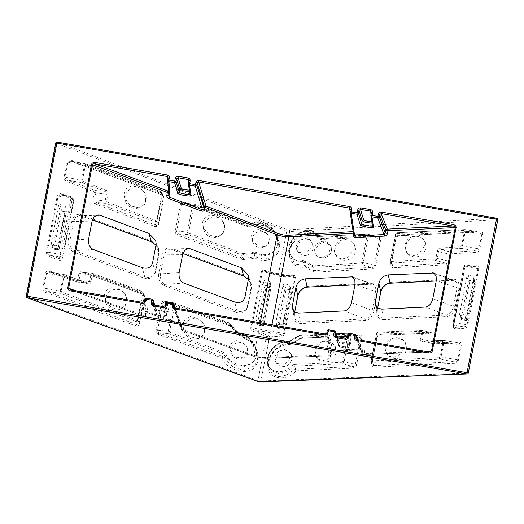 <?xml version="1.0" encoding="UTF-8"?>
<svg xmlns="http://www.w3.org/2000/svg" width="524" height="524" viewBox="0 0 524 524"><rect width="100%" height="100%" fill="white"/><g stroke="black" fill="none" stroke-linecap="round" stroke-linejoin="round"><path stroke-width="0.39" stroke-dasharray="2.62 1.97" d="M322.391 257.834L328.194 254.769L331.142 246.647L325.502 241.675L318.946 243.942L315.107 250.177L315.048 252.954L317.668 257.029L322.391 257.834A8.45 8.24 166.1 0 1 314.728 251.003A8.45 8.24 166.1 0 1 325.502 241.675A8.45 8.24 166.1 0 1 322.391 257.834M302.538 260.474L304.411 260.775A1.271 0.983 121.4 0 0 304.51 262.066L294.553 260.625L288.993 252.751L292.012 239.586L301.221 231.831L310.883 230.671L319.738 236.455A1.271 0.956 87.3 0 0 319.457 236.409L319.457 236.409A1.271 0.956 87.3 0 0 318.592 237.333L316.372 236.226C313.457 227.757 295.241 231.307 291.409 241.099C284.722 249.738 292.844 263.873 302.538 260.474A1.271 0.93 80 0 0 303.376 262.052L304.077 265.183L313.457 270.528L314.361 270.607A1.271 0.956 -93.2 0 1 315.055 272.166L313.562 271.818L304.916 266.762A1.271 0.93 80.1 0 0 304.077 265.183L295.379 264.122L289.739 256.393L289.942 249.568L292.949 242.841L302.243 234.89L311.662 233.514L320.577 239.409L319.738 236.455L367.724 234.182L378.348 236.743L320.577 239.409A1.271 0.956 -92.7 0 0 320.865 239.455L378.236 236.73A1.271 0.956 -92.7 0 1 377.948 236.691C379.121 236.848 379.645 237.536 379.527 238.761L368.359 236.016L363.263 262.465L361.861 264.692L313.66 267.41L304.51 262.066L305.282 265.55A1.271 0.983 121.4 0 1 305.381 266.84M337.96 257.723L342.251 259.026L347.943 257.494L354.755 248.291L354.833 244.793L349.6 238.806L341.314 240.3A10.565 10.303 166.1 0 1 350.039 258.928A10.565 10.303 166.1 0 1 337.96 257.723L334.718 252.679L336.277 245.343L341.314 240.3A10.565 10.303 -13.9 0 0 337.96 257.723M298.182 252.332L306.442 253.256L312.559 245.54L312.618 242.73L307.745 237.785L300.56 239.999A8.45 8.24 166.1 0 1 313.103 245.697A8.45 8.24 166.1 0 1 298.182 252.332L296.532 249.044L300.56 239.999A8.45 8.24 -13.9 0 0 298.182 252.332M248.075 225.11L251.042 224.907C257.828 218.115 277.013 228.15 277.334 238.656C281.362 249.155 266.349 259.288 256.76 252.542L254.513 252.129A1.271 0.832 81.9 0 1 254.101 253.328L263.493 255.791L271.367 253.944L277.17 247.171L277.392 237.038L272.434 228.477L265.249 223.368L257.219 221.678L249.391 224.003L247.485 223.931A1.271 0.793 110.4 0 1 247.682 223.964L247.682 223.964A1.271 0.793 110.4 0 1 248.075 225.11L194.627 205.264A1.271 0.793 110.4 0 0 194.24 204.111L194.24 204.111A1.271 0.793 110.4 0 0 194.044 204.078L183.839 203.037L248.206 226.872L258.011 224.436L266.081 226.388L273.325 231.719L278.427 240.601L278.074 251.193L271.943 257.749L264.109 259.17L254.933 256.826L243.614 258.43L242.435 258.142A1.271 0.793 -69.2 0 0 241.368 259.4L243.202 259.629L255.077 258.129A1.271 0.766 116.6 0 1 256.288 256.904L255.548 253.76A1.271 0.766 116.7 0 0 256.76 252.542M217.748 236.887L209.417 235.217L203.017 227.436L202.585 221.927L204.819 217.571L209.973 215.069L216.288 216.052L221.102 219.464A10.565 10.303 -13.9 0 0 204.052 230.553A10.565 10.303 -13.9 0 0 217.748 236.887L223.696 233.095L224.39 224.77L221.102 219.464A10.565 10.303 166.1 0 1 217.748 236.887M265.039 246.588L257.821 246.057L251.887 239.383L251.54 234.962L253.505 231.3L258.181 229.401L267.41 234.254A8.45 8.24 -13.9 0 0 252.797 242.121A8.45 8.24 -13.9 0 0 265.039 246.588L268.825 243.156L268.989 237.254L267.41 234.254A8.45 8.24 166.1 0 1 265.039 246.588M238.872 333.362L240.968 334.561C251.703 335.367 261.063 354.545 253.799 360.853C249.745 369.734 229.519 365.13 226.08 354.538L223.578 352.305A1.271 0.793 110.4 0 1 222.523 353.562L232.898 364.318L243.876 366.951L253.963 361.639L256.524 355.396L255.882 347.923L249.457 338.17L238.865 332.445L228.621 322.666A1.271 0.793 109.9 0 1 228.824 322.699L228.824 322.699A1.271 0.793 109.9 0 1 229.224 323.852L238.872 333.362A1.271 0.642 -45 0 0 238.937 332.504L238.937 332.504A1.271 0.642 -45 0 0 238.865 332.445L239.75 335.668L250.393 341.419L257.009 351.787L257.533 359.32L254.664 365.713L244.322 370.416L233.449 367.311L223.198 356.739A1.271 0.793 -69.6 0 0 222.143 357.997L222.766 358.554C226.84 370.959 250.538 376.324 255.293 365.909C263.795 358.514 252.85 336.035 240.261 335.059L239.743 334.757A1.271 0.642 -45 0 0 239.678 335.615L239.678 335.615A1.271 0.642 -45 0 0 239.75 335.668L229.44 325.633L228.621 322.666L174.944 303.193L164.733 302.237L229.44 325.633A1.271 0.793 -70.1 0 1 229.243 325.607L165.008 302.302A1.271 0.793 -70.1 0 0 165.204 302.335C163.901 302.073 163.062 302.525 162.695 303.704L173.352 304.647L168.256 331.103L169.082 333.709L222.523 353.562L223.198 356.739L159.296 333.002C158.038 332.478 157.462 331.587 157.573 330.33L162.695 303.704L161.327 303.409L156.198 330.035C155.995 332.052 156.669 333.461 158.241 334.26L222.143 357.997M198.183 338.497L189.852 336.821L183.452 329.039L183.02 323.531L185.254 319.175L190.409 316.673L196.723 317.655L201.537 321.074A10.565 10.303 -13.9 0 0 184.487 332.157A10.565 10.303 -13.9 0 0 198.183 338.497L204.124 334.698L204.825 326.373L201.537 321.074A10.565 10.303 166.1 0 1 198.183 338.497M243.621 357.794L236.409 357.257L230.475 350.589L230.128 346.168L232.093 342.506L236.769 340.607L245.998 345.454A8.45 8.24 -13.9 0 0 231.385 353.327A8.45 8.24 -13.9 0 0 243.621 357.794L247.413 354.362L247.57 348.453L245.998 345.454A8.45 8.24 166.1 0 1 243.621 357.794M119.511 309.389L111.278 307.601L105.003 299.898L104.564 294.39L106.778 290.067L111.848 287.552L118.09 288.442L122.911 291.75A10.565 10.303 -13.9 0 0 106.025 302.97A10.565 10.303 -13.9 0 0 119.511 309.389L125.603 305.669L126.376 297.232L122.911 291.75A10.565 10.303 166.1 0 1 119.511 309.389M139.076 207.779L130.843 205.998L124.568 198.295L124.136 192.786L126.343 188.457L131.413 185.941L137.655 186.832L142.476 190.147A10.565 10.303 -13.9 0 0 125.59 201.367A10.565 10.303 -13.9 0 0 139.076 207.779L145.174 204.065L145.941 195.629L142.476 190.147A10.565 10.303 166.1 0 1 139.076 207.779M60.044 204.563L58.57 205.565L60.037 210.707L52.898 247.767A1.271 1.238 -20.1 0 0 53.907 249.201L57.732 249.889A1.271 1.271 0 0 0 59.192 248.88L58.013 248.907L57.732 249.889L56.861 245.586L52.295 244.8L53.907 249.201L57.719 249.863A1.271 1.244 -11.3 0 0 59.192 248.861L66.332 211.801L65.618 206.79L58.334 244.584L59.192 248.861L66.332 211.801A1.271 1.231 171.9 0 0 66.338 211.401L65.624 206.384L64.609 205.356L65.323 210.366A1.271 1.231 171.9 0 1 66.338 211.401A1.271 1.271 0 0 1 66.332 211.82L65.153 211.853L58.013 248.907L54.208 248.252L61.347 211.192L65.153 211.853L65.323 210.366L61.511 209.705L60.044 204.563L64.609 205.356M56.861 245.586L58.334 244.584M52.295 244.8L51.287 243.365L51.339 244.007L52.95 248.415A1.271 1.271 0 0 0 53.926 249.228L54.208 248.252L52.898 247.767L51.287 243.365L58.57 205.565M256.937 320.727L255.922 319.293L263.205 281.493L264.672 286.641A1.271 1.231 164.1 0 1 266.153 285.632L264.679 280.491L269.244 281.283L269.958 286.294L266.153 285.632L265.982 287.119L269.788 287.781L262.655 324.841L258.843 324.179L265.982 287.119L264.672 286.641L257.533 323.694A1.271 1.238 -20.1 0 0 258.542 325.129L262.354 325.79L261.496 321.52L256.937 320.727L258.561 325.155L258.843 324.179L257.533 323.694L255.922 319.293L257.585 324.343A1.271 1.271 0 0 0 258.561 325.155L262.354 325.79A1.271 1.244 168.7 0 0 263.827 324.788L270.967 287.728A1.271 1.231 -8.1 0 0 269.958 286.294L269.788 287.781L270.967 287.748L270.253 282.718L262.976 320.511L263.827 324.808L262.655 324.841L262.367 325.817A1.271 1.271 0 0 0 263.827 324.808L270.967 287.748A1.271 1.271 0 0 0 270.974 287.329L270.26 282.318L269.244 281.283M261.496 321.52L262.976 320.511M264.679 280.491L263.205 281.493M276.836 324.179L275.827 322.745L275.879 323.387L277.491 327.795A1.271 1.271 0 0 0 278.46 328.607L278.742 327.631L277.438 327.146L284.571 290.086L283.104 284.945L275.827 322.745L277.438 327.146A1.271 1.238 -20.1 0 0 278.447 328.581L276.836 324.179L281.395 324.965L282.253 329.242A1.271 1.244 168.7 0 0 283.733 328.234L290.866 291.18L283.733 328.234L282.875 323.963L290.152 286.163L290.866 291.18A1.271 1.231 -8.1 0 0 289.857 289.746L289.143 284.728L290.165 285.763L290.879 290.781A1.271 1.271 0 0 1 290.866 291.2L285.881 290.571L278.742 327.631L282.554 328.286L289.687 291.226L289.857 289.746L286.052 289.084L285.881 290.571L284.571 290.086A1.271 1.231 164.1 0 1 286.052 289.084L284.584 283.942L289.143 284.728M283.104 284.945L284.584 283.942M282.875 323.963L281.395 324.965M255.077 258.129C260.985 261.286 267.089 261.207 273.384 257.873C278.722 253.334 280.661 247.976 279.187 241.813C278.807 229.492 256.354 217.709 248.363 225.641L247.623 225.687A1.271 0.793 -69.6 0 0 248.009 226.84L248.009 226.84A1.271 0.793 -69.6 0 0 248.206 226.872L247.485 223.931L194.044 204.078C193.291 203.862 192.753 204.347 192.439 205.526L187.343 231.981L188.149 234.588L241.669 254.933L254.101 253.328L254.933 256.826A1.271 0.832 81.9 0 0 254.52 258.024M152.962 304.627L155.883 313.129C154.456 314.164 168.82 316.653 166.698 315.003L167.241 312.16L165.518 302.807A1.271 1.238 169.6 0 1 165.532 302.767M166.953 301.798A1.271 1.238 169.6 0 1 166.999 301.804L172.848 302.813L180.335 324.644A1.271 0.793 109.9 0 1 180.138 324.611L180.138 324.611A1.271 0.793 109.9 0 1 179.739 323.459C181.317 324.199 182.051 325.339 181.939 326.865L181.507 329.105L253.937 355.377C258.018 356.72 261.928 357.401 265.661 357.407L330.467 354.918L330.899 352.678C331.332 351.204 332.288 350.36 333.762 350.15L362.942 349.03C364.285 349.135 364.881 349.914 364.743 351.381L364.311 353.615L424.833 351.29M168.518 191.195A1.271 1.238 174.9 0 1 169.442 192.622L168.132 177.872M168.636 192.721L169.442 192.636L168.859 195.524M326.793 333.022L330.788 354.794A1.271 1.238 169.6 0 1 329.308 355.796L264.502 358.285C261.325 358.272 258.005 357.696 254.533 356.556L182.11 330.284A1.271 1.238 161.1 0 1 181.101 328.856L181.474 325.961L180.335 324.644L147.722 312.815L146.196 313.332L145.764 315.566A1.271 1.244 174.2 0 1 144.29 316.568A1.271 0.793 109.9 0 1 144.087 316.535L144.087 316.535A1.271 0.793 109.9 0 1 143.687 315.382L144.12 313.149C144.565 311.734 145.567 311.23 147.126 311.629L179.739 323.459M174.394 307.909L325.306 334.063L329.308 355.796A1.271 0.956 87.8 0 0 329.589 355.842L329.589 355.842A1.271 0.956 87.8 0 0 330.467 354.918L331.22 352.56L327.218 330.827A1.271 1.238 169.6 0 1 327.225 330.788M144.12 313.149L146.196 313.345L144.768 299.204A1.271 1.244 174.2 0 1 144.775 299.171M146.203 298.202A1.271 1.244 174.2 0 1 146.248 298.208L152.117 299.224L155.418 308.852C153.67 310.11 171.335 313.169 168.721 311.158L166.999 301.804M156.008 245.022L158.418 249.254L158.693 253.354L155.065 272.179C153.571 276.829 150.119 278.336 144.696 276.711L74.585 250.668C70.963 248.762 69.423 245.291 69.98 240.241L73.576 221.58L75.633 217.283L79.432 215.429L92.394 219.864M248.383 279.338L250.799 283.569L251.068 287.669L247.439 306.494C245.953 311.138 242.494 312.651 237.077 311.02L165.112 284.29C161.484 282.39 159.951 278.912 160.508 273.869L164.104 255.201L166.154 250.904L169.959 249.051L182.915 253.485M248.383 279.351L250.799 283.582L248.179 274.962M156.001 245.036L158.425 249.267L155.805 240.647M57.254 195.779L58.157 196.009L61.917 194.987A1.271 0.799 109.5 0 1 61.727 194.954L61.727 194.954A1.271 0.799 109.5 0 1 61.315 193.801C59.199 193.264 57.843 193.919 57.254 195.779L46.44 251.933C46.282 253.95 47.219 255.457 49.249 256.459A1.271 0.793 111.3 0 1 50.317 255.208C48.313 254.448 47.317 253.439 47.343 252.162L58.157 196.009L72.24 198.681L72.161 197.666L70.74 196.48L61.275 194.836L71.087 198.275A1.271 0.799 109.5 0 1 70.675 197.116L61.315 193.801M70.616 196.493L61.917 194.987L71.277 198.301L70.616 196.493L70.93 198.223L72.24 198.681M70.74 196.48L72.161 197.666L73.091 200.214C73.236 199.893 72.567 199.244 71.087 198.275A1.271 0.799 109.5 0 0 71.277 198.301L73.091 200.214L73.209 201.38L62.317 257.952C61.93 259.111 61.033 259.4 59.618 258.823L50.317 255.208L59.022 256.714C60.24 256.681 61.046 256.072 61.419 254.88L72.233 198.72L73.622 201.629C73.773 199.592 72.79 198.085 70.675 197.116M70.93 198.223L60.116 254.363L59.022 256.714L59.618 258.823A1.271 0.793 111.3 0 0 58.55 260.074C60.732 260.703 62.12 260.081 62.723 258.208L61.426 254.847L60.116 254.363L61.419 254.88M46.662 291.167C44.638 290.427 43.636 289.425 43.662 288.141L46.531 273.24L50.324 272.225A1.271 0.793 109.9 0 1 50.127 272.198L50.127 272.198A1.271 0.793 109.9 0 1 49.728 271.046C47.592 270.482 46.23 271.137 45.634 273.011L42.765 287.912C42.608 289.936 43.558 291.442 45.608 292.425A1.271 0.793 110.4 0 1 46.662 291.167L60.804 293.492L135.552 321.258C136.849 321.448 137.681 320.95 138.048 319.771L143.091 293.578L143.039 292.589L141.356 291.01L92.512 273.292L82.307 272.336L142.273 294.01L144.093 296.067L144.166 297.108L139.07 323.583C138.696 324.736 137.812 325.037 136.423 324.507L46.662 291.167M90.986 281.82L78.967 280.582L77.375 282.036A1.271 0.793 109.9 0 1 77.172 282.01L49.649 272.067L64.229 274.596L50.324 272.225L77.644 282.115L87.58 282.993L64.419 274.668L63.09 276.109L60.247 290.872L60.804 293.492A1.271 0.793 110.4 0 0 61.858 292.228L61.151 291.102L63.994 276.338L65.015 275.847L87.705 284.08C89.349 284.46 90.442 283.707 90.986 281.82L92.29 275.041L93.115 274.471A1.271 0.793 -70.1 0 0 92.715 273.325L92.715 273.325A1.271 0.793 -70.1 0 0 92.512 273.292L90.921 274.746L89.617 281.526C89.25 282.705 88.412 283.163 87.108 282.901A1.271 0.793 109.9 0 1 87.305 282.927L87.305 282.927A1.271 0.793 109.9 0 1 87.705 284.08M77.644 282.115L77.172 282.01A1.271 0.793 109.9 0 1 76.773 280.857L49.728 271.046M45.608 292.425L135.362 325.764C137.511 326.341 138.886 325.699 139.482 323.839L144.578 297.363C144.729 295.32 143.759 293.807 141.67 292.831L82.176 271.249C80.539 270.869 79.445 271.622 78.901 273.508L77.591 280.288L78.967 280.582L80.27 273.803C80.637 272.624 81.469 272.166 82.779 272.428A1.271 0.793 -70.1 0 1 82.582 272.401L82.307 272.342M85.766 163.861L84.43 165.296L81.587 180.059L82.13 182.679A1.271 0.793 -69.2 0 0 83.198 181.422L82.491 180.289L85.333 165.525L86.355 165.04A1.271 0.793 -69.6 0 0 85.962 163.894A1.271 0.793 -69.6 0 0 85.766 163.861L71.677 161.294L161.431 194.633L163.233 196.677L163.305 197.725L158.209 224.2C157.829 225.353 156.938 225.654 155.543 225.11L96.233 202.559C94.975 202.035 94.405 201.137 94.503 199.88L95.813 193.094L95.001 190.487A1.271 0.793 -69.2 0 0 93.934 191.745L94.444 192.806L93.134 199.585C92.925 201.596 93.606 203.004 95.165 203.816A1.271 0.793 110.8 0 1 96.233 202.559L105.986 203.351L154.672 221.862C155.982 222.065 156.82 221.567 157.187 220.381L162.23 194.188L162.178 193.199L160.514 191.627L85.576 163.789L71.677 161.294A1.271 0.793 110.4 0 1 71.48 161.261L71.48 161.261A1.271 0.793 110.4 0 1 71.087 160.115C68.952 159.538 67.596 160.187 67 162.054L64.131 176.955C63.974 178.985 64.917 180.498 66.967 181.494L93.934 191.745M105.822 190.022A1.271 0.793 -69.2 0 1 104.754 191.28L95.001 190.487L68.035 180.236L82.13 182.679L104.754 191.28C106.005 191.81 106.582 192.701 106.477 193.965L105.173 200.744L105.986 203.351A1.271 0.793 110.8 0 0 107.047 202.094L106.542 201.039L107.846 194.253C108.055 192.243 107.381 190.834 105.822 190.022L83.198 181.422M66.967 181.494A1.271 0.793 -69.2 0 1 68.035 180.236C66.011 179.483 65.009 178.468 65.028 177.191L67.897 162.283L71.002 161.13L161.235 194.601A1.271 0.793 110.4 0 1 160.842 193.454L71.087 160.115M239.743 334.757L230.514 325.522A1.271 0.642 -45 0 0 230.449 326.38A1.271 0.642 -45 0 0 230.521 326.432L229.63 323.21A1.271 0.642 135 0 1 229.702 323.262L175.14 303.226A1.271 0.793 109.9 0 0 174.944 303.193L173.352 304.647L174.721 304.942L175.54 304.379L229.224 323.852M254.513 252.129L242.736 253.675A1.271 0.793 110.8 0 1 241.669 254.933L242.435 258.142L178.402 233.796C177.145 233.272 176.575 232.374 176.673 231.117L181.802 204.491C182.162 203.312 183 202.86 184.304 203.135A1.271 0.793 -69.6 0 1 184.107 203.102L183.839 203.037M243.437 275.965A1.271 0.793 110.4 0 1 243.215 274.923L171.25 248.186C166.848 247.19 163.881 249.431 162.342 254.9L158.746 273.561C158.117 279.371 159.886 283.366 164.051 285.547L236.023 312.284A1.271 0.793 110.4 0 1 237.077 311.02L234.66 301.975M151.056 241.649A1.271 0.793 110.4 0 1 150.84 240.608L80.722 214.565C76.327 213.569 73.353 215.803 71.821 221.272L68.225 239.94C67.589 245.743 69.358 249.738 73.53 251.926L143.642 277.969A1.271 0.793 110.4 0 1 144.696 276.711L142.279 267.666M135.362 325.764A1.271 0.793 110.4 0 1 136.423 324.507L135.552 321.258A1.271 0.793 110.4 0 0 136.607 319.994L61.858 292.228M141.67 292.831A1.271 0.793 -70.1 0 0 142.07 293.984L142.07 293.984A1.271 0.793 -70.1 0 0 142.273 294.01L141.356 291.01A1.271 0.793 -70.1 0 1 141.552 291.043A1.271 0.793 -70.1 0 0 141.552 291.043L92.244 273.22M82.176 271.249A1.271 0.793 -70.1 0 0 82.582 272.401L142.07 293.984C142.954 294.337 143.628 295.032 144.093 296.067L143.039 292.589L141.552 291.043A1.271 0.793 -70.1 0 1 141.958 292.196L142.679 293.329L137.635 319.516L136.607 319.994M226.08 354.538A1.271 0.426 153.1 0 1 224.953 355.167A1.271 0.426 153.1 0 1 224.134 355.18L224.711 357.912A1.271 0.426 -27.1 0 0 223.892 357.925A1.271 0.426 -27.1 0 0 222.766 358.554M240.261 335.059A1.271 0.812 -76.1 0 0 240.791 336.251L240.791 336.251A1.271 0.812 -76.1 0 0 241.007 336.257L240.221 333.362A1.271 0.812 -76.2 0 1 240.437 333.369L238.937 332.504L229.702 323.262A1.271 0.642 135 0 1 229.636 324.12M255.981 348.244L257.009 351.787L252.319 343.397C248.907 339.676 245.068 337.292 240.791 336.251L229.243 325.607A1.271 0.793 -70.1 0 1 228.844 324.454L164.608 301.149A1.271 0.793 -70.1 0 0 165.008 302.302L164.733 302.243M223.578 352.305L170.136 332.452A1.271 0.793 110.4 0 1 169.082 333.709L159.296 333.002A1.271 0.793 -69.6 0 0 158.241 334.26M95.165 203.816L154.475 226.361A1.271 0.793 110.8 0 1 155.543 225.11L154.672 221.862A1.271 0.793 110.8 0 0 155.739 220.604L107.047 202.094M161.431 194.633A1.271 0.793 110.4 0 1 161.235 194.601C162.676 195.557 163.337 196.245 163.233 196.677L162.178 193.199L160.711 191.66A1.271 0.793 -69.6 0 0 160.514 191.627L161.431 194.633M243.195 253.734A1.271 0.832 81.9 0 1 242.776 254.939L243.614 258.43A1.271 0.832 -98.1 0 0 243.202 259.629M248.363 225.641A1.271 0.766 -122.6 0 0 249.876 226.669L249.876 226.669A1.271 0.766 -122.6 0 0 250.007 226.538L249.391 224.003A1.271 0.766 57.3 0 1 249.522 223.879L249.522 223.879A1.271 0.766 57.3 0 1 251.042 224.907M242.736 253.675L189.216 233.331A1.271 0.793 110.8 0 1 188.149 234.588L178.402 233.796A1.271 0.793 -69.2 0 0 177.335 235.053L241.368 259.4M247.623 225.687L183.721 201.95A1.271 0.793 -69.6 0 0 184.107 203.102L248.009 226.84L249.876 226.669C253.537 224.128 258.456 223.84 264.62 225.805C271.897 229.08 276.495 234.012 278.427 240.601M292.353 276.155L292.621 276.2A1.271 0.956 -91.7 0 1 292.353 276.155C293.774 276.338 294.488 276.796 294.495 277.53L283.72 333.5L281.106 334.561A1.271 0.95 -93.7 0 1 281.794 336.12C283.229 335.877 284.159 335.026 284.578 333.572L295.359 277.602C295.49 276.161 294.874 275.382 293.512 275.277A1.271 0.956 -91.7 0 1 292.621 276.2L280.333 276.561A1.271 0.956 -91.7 0 1 280.058 276.515L292.353 276.155L265.105 271.432L280.058 276.515M293.512 275.277L281.218 275.637L278.29 275.126L264.502 270.246C262.917 269.847 261.902 270.338 261.456 271.727L250.682 327.697C250.564 329.21 251.265 330.336 252.791 331.089A1.271 0.793 -68.7 0 1 253.858 329.838L281.106 334.561L267.554 335.163L253.858 329.838C252.358 329.334 251.599 328.699 251.579 327.926L262.36 271.963C262.655 271.281 263.572 271.104 265.105 271.432L292.792 276.207M86.355 165.04L161.104 192.806A1.271 0.793 -69.6 0 0 160.711 191.66L85.576 163.789M240.968 334.561A1.271 0.812 -76.2 0 0 240.437 333.369C248.703 335.622 254.284 342.074 255.882 347.923M174.675 303.121L175.14 303.226A1.271 0.793 109.9 0 1 175.54 304.379M64.419 274.668A1.271 0.793 109.9 0 1 64.616 274.7L64.616 274.7A1.271 0.793 109.9 0 1 65.015 275.847M60.037 210.707A1.271 1.231 164.1 0 1 61.511 209.705L61.347 211.192L60.037 210.707M291.409 365.863L294.095 364.521A1.271 0.956 87.3 0 0 294.776 366.079L285.698 372.223L278.172 373.389L271.622 370.789L267.574 363.957L268.596 354.584L274.085 346.744L281.067 342.539L288.049 341.648L299.545 335.321L300.612 335.144A1.271 0.956 87.8 0 0 300.331 335.098L300.331 335.098A1.271 0.956 87.8 0 0 299.453 336.022L288.763 342.008L286.739 342.493C278.192 339.958 264.43 355.128 267.875 363.289C267.974 372.892 285.141 374.771 291.409 365.863A1.271 0.55 43 0 0 292.222 366.82A1.271 0.55 43 0 0 293.152 367.141L293.84 369.892L295.569 369.276A1.271 0.956 -92.7 0 1 296.25 370.841L295.582 371.169C288.207 381.596 268.105 379.369 267.993 368.11C263.952 358.54 280.065 340.751 290.099 343.698L290.604 343.574A1.271 0.793 -119.7 0 1 290.309 344.327L290.309 344.327A1.271 0.793 -119.7 0 1 290.099 344.392L282.056 345.591L275.192 349.822L269.5 357.807L268.321 367.586L272.467 374.378L278.978 376.658L286.386 375.23L293.84 369.892A1.271 0.55 -136.8 0 1 294.77 370.213A1.271 0.55 -136.8 0 1 295.582 371.169M318.396 359.326L322.686 360.63L328.378 359.097L335.19 349.901L335.262 346.397L330.035 340.417L321.749 341.903A10.565 10.303 166.1 0 1 330.474 360.532A10.565 10.303 166.1 0 1 318.396 359.326L315.153 354.283L316.712 346.954L321.749 341.903A10.565 10.303 -13.9 0 0 318.396 359.326M276.77 363.538L285.03 364.455L291.141 356.746L291.2 353.936L286.333 348.984L279.148 351.198A8.45 8.24 166.1 0 1 291.691 356.903A8.45 8.24 166.1 0 1 276.77 363.538L275.113 360.243L279.148 351.198A8.45 8.24 -13.9 0 0 276.77 363.538M388.985 356.084L393.282 357.289L398.908 355.704L405.622 346.561L405.7 343.056L400.565 337.102L392.378 338.452A10.565 10.303 166.1 0 1 400.998 357.099A10.565 10.303 166.1 0 1 388.985 356.084L385.585 350.942L387.223 343.482L392.378 338.452A10.565 10.303 -13.9 0 0 388.985 356.084M408.55 254.481L412.846 255.686L418.473 254.101L425.187 244.957L425.265 241.453L420.13 235.499L411.943 236.848A10.565 10.303 166.1 0 1 420.562 255.496A10.565 10.303 166.1 0 1 408.55 254.481L405.15 249.339L406.788 241.878L411.943 236.848A10.565 10.303 -13.9 0 0 408.55 254.481M466.871 276.325L459.587 314.118L461.199 318.526L462.509 319.005L462.227 319.981L460.596 315.553L465.161 316.345L466.019 320.616L462.207 319.961A1.271 1.238 159.9 0 1 461.199 318.526L468.338 281.467L466.871 276.325L468.345 275.316L469.812 280.458A1.271 1.231 -15.9 0 0 468.338 281.467L469.648 281.945L462.509 319.005L466.314 319.666L473.454 282.606L469.648 281.945L469.812 280.458L473.624 281.119L472.91 276.109L473.919 277.543L474.633 282.554A1.271 1.231 -8.1 0 0 473.624 281.119L473.454 282.606L474.633 282.574L467.493 319.614A1.271 1.244 168.7 0 1 466.019 320.616L466.314 319.666L467.493 319.614L466.635 315.343L465.161 316.345M466.635 315.343L473.925 277.144L474.639 282.154A1.271 1.271 0 0 1 474.633 282.574L467.493 319.633A1.271 1.271 0 0 1 466.033 320.642L462.227 319.981A1.271 1.271 0 0 1 461.251 319.168L459.64 314.767L459.587 314.118L460.596 315.553M472.91 276.109L468.345 275.316M304.916 266.762C293.551 270.725 284.06 254.147 291.888 244.014C296.381 232.538 317.721 228.346 321.173 238.256L321.729 238.531A1.271 0.956 -92.7 0 1 320.865 239.455L319.168 238.571A1.271 0.884 -31.4 0 1 319.136 238.518L318.415 235.964A1.271 0.884 148.8 0 0 318.382 235.918A1.271 0.884 148.8 0 0 318.382 235.911A1.271 0.884 148.8 0 0 316.372 236.226M335.386 336.238L338.308 344.746C336.88 345.774 351.244 348.264 349.122 346.619L349.665 343.77L347.943 334.417A1.271 1.238 169.6 0 1 347.956 334.377M349.377 333.408A1.271 1.238 169.6 0 1 349.423 333.415L351.146 342.768C353.759 344.779 336.1 341.72 337.849 340.469L334.541 330.834L328.692 329.825L332.602 351.028L330.899 352.678M350.15 211.729L353.785 235.682M350.137 211.781L353.222 231.628A1.271 1.238 171.2 0 1 354.231 233.062L350.582 209.495M356.837 339.526L363.152 354.493A1.271 1.231 157.3 0 1 362.143 353.065L356.379 339.316M357.905 339.69L362.536 350.215L362.064 349.953A1.271 0.956 87.8 0 0 362.942 349.03M356.883 339.539L428.652 351.977L363.152 354.493A1.271 0.956 87.8 0 0 364.311 353.615L362.143 353.065L362.575 350.831L361.783 349.908A1.271 0.956 87.8 0 0 362.064 349.953L332.884 351.073A1.271 0.956 87.8 0 0 333.762 350.15M376.422 306.861L377.156 310.693L377.666 308.066L377.129 313.588L379.376 317.118L383.398 318.075L446.343 315.088C449.789 314.413 452.16 311.616 453.443 306.691L457.039 288.03L456.876 283.196L454.4 280.36L453.07 280.17L436.217 280.969M293.486 310.791L294.219 314.623L294.73 312.003L294.193 317.518L296.44 321.048L300.462 322.005L365.071 318.946C368.516 318.264 370.887 315.468 372.171 310.549L375.767 291.881L375.603 287.054L373.127 284.211L371.798 284.021L354.945 284.82M464.199 328.365L455.795 328.915C453.902 328.836 453.044 327.821 453.214 325.876L464.428 269.198C464.683 267.902 465.548 267.129 467.028 266.88L467.028 266.88A1.271 0.956 88.3 0 1 466.76 266.834L466.229 265.013L475.104 266.592A1.271 0.956 88.3 0 0 475.379 266.631L475.379 266.631A1.271 0.956 88.3 0 0 476.264 265.707C478.084 265.851 478.903 266.886 478.726 268.812L467.912 324.972C467.349 326.917 466.111 328.05 464.199 328.365A1.271 0.95 86.3 0 0 463.511 326.812C465.443 326.734 466.622 326.098 467.048 324.9L477.862 268.74C477.901 267.522 476.984 266.808 475.104 266.592L466.76 266.834L464.428 269.179L453.509 326.38L453.103 322.719L463.917 266.559C464.297 265.386 465.129 264.895 466.406 265.085L465.089 266.526L463.917 266.559C465.142 265.02 465.915 264.509 466.229 265.013M478.726 268.812L465.089 266.526L454.282 322.673L454.812 325.299C453.581 324.847 453.011 323.996 453.096 322.758L453.535 325.751C453.424 326.95 453.948 327.487 455.101 327.356L463.511 326.812L454.812 325.299L455.101 327.356A1.271 0.95 86.3 0 1 455.795 328.915M422.914 341.104L443.324 340.331A1.271 0.956 87.8 0 1 443.605 340.377L458.31 342.886L433.302 343.744L422.907 341.104L443.605 340.377L443.926 342.106L441.084 356.87L439.97 359.195L372.859 362.379L371.234 360.931L371.234 360.178L376.278 333.991C376.645 332.773 377.45 332.157 378.701 332.144L422.409 330.461L432.994 333.107L379.369 335.098L377.057 337.469L371.961 363.944L371.948 364.658L373.481 365.582L454.066 361.763C456.004 361.717 457.19 361.088 457.616 359.877L460.485 344.975C460.524 343.751 459.594 343.03 457.701 342.82A1.271 0.956 87.8 0 0 457.983 342.866L457.983 342.866A1.271 0.956 87.8 0 0 458.86 341.943C460.694 342.074 461.526 343.109 461.343 345.047L458.474 359.955C457.904 361.907 456.659 363.034 454.747 363.322A1.271 0.956 87.3 0 0 454.066 361.763L439.97 359.195A1.271 0.956 87.3 0 1 439.289 357.637L440.226 356.792L443.068 342.034L442.446 341.255L422.141 342.034C420.739 341.89 420.156 340.842 420.379 338.904L421.689 332.124L421.25 331.338A1.271 0.956 -92.2 0 1 422.128 330.415L422.128 330.415A1.271 0.956 -92.2 0 1 422.409 330.461L423.025 332.295L421.722 339.08C421.61 340.299 422.134 340.993 423.3 341.157A1.271 0.956 87.8 0 0 423.019 341.117L423.019 341.117A1.271 0.956 87.8 0 0 422.141 342.034M433.302 343.744L433.78 343.796A1.271 0.956 87.8 0 0 434.658 342.873L458.86 341.943M458.31 342.886L433.78 343.796A1.271 0.956 87.8 0 1 433.492 343.751L432.876 341.917L434.18 335.131C434.291 333.912 433.767 333.218 432.601 333.054A1.271 0.956 -92.2 0 0 432.889 333.1L432.994 333.107M463.786 230.449L396.675 233.632L395.731 234.477L390.688 260.664L391.33 261.43L435.189 258.961L435.935 258.122L437.245 251.337C437.769 249.385 438.771 248.265 440.252 247.976A1.271 0.956 -93.2 0 0 440.946 249.542L451.125 252.201L475.412 250.832L461.323 248.389A1.271 0.956 -93.2 0 1 460.629 246.83L461.565 245.979L464.408 231.215L463.786 230.449A1.271 0.956 -92.7 0 1 464.932 229.571L465.266 231.294L462.423 246.051L461.323 248.389L440.946 249.542C439.728 249.64 438.942 250.302 438.588 251.513L437.278 258.299L435.876 260.52L392.018 262.996L390.367 261.542L390.373 260.788L395.417 234.601C395.777 233.396 396.576 232.774 397.821 232.754L465.063 229.551L479.074 231.896A1.271 0.956 87.3 0 0 479.355 231.936L479.355 231.936A1.271 0.956 87.3 0 0 480.22 231.018C482.06 231.13 482.892 232.152 482.715 234.09L479.84 248.998C479.27 250.95 478.026 252.083 476.106 252.398L451.819 253.767L451.066 254.605L449.756 261.384C449.232 263.343 448.23 264.463 446.749 264.744A1.271 0.956 86.8 0 0 446.062 263.186C447.273 263.081 448.059 262.426 448.42 261.207L449.723 254.428L451.125 252.201A1.271 0.956 -93.2 0 1 451.819 253.767M476.106 252.398A1.271 0.956 -93.2 0 0 475.412 250.832C477.357 250.767 478.55 250.131 478.982 248.926L481.851 234.018C481.897 232.794 480.966 232.086 479.074 231.896L398.489 235.715L396.196 238.079L391.087 265.268L392.633 266.192L446.062 263.186L435.876 260.52A1.271 0.956 86.8 0 1 435.189 258.961M290.604 343.574L300.874 337.718L302.525 337.22A1.271 0.956 -92.2 0 1 301.366 338.098L300.612 335.144L348.65 333.297L349.272 335.131L344.176 361.586L342.762 363.807L294.776 366.079L295.569 369.276L352.94 366.558C354.159 366.466 354.945 365.811 355.298 364.593L360.42 337.967C360.538 336.749 360.008 336.054 358.848 335.891L301.366 338.098L290.099 344.392L289.274 341.183A1.271 0.793 -119.7 0 0 289.065 341.248L299.335 335.386A1.271 0.793 60.3 0 0 299.04 336.146M300.874 337.718A1.271 0.793 -119.7 0 1 300.573 338.471A1.271 0.793 -119.7 0 1 300.363 338.537L299.545 335.321A1.271 0.793 60.3 0 0 299.335 335.386L348.368 333.251A1.271 0.956 87.8 0 1 348.65 333.297L358.848 335.891A1.271 0.956 -92.2 0 0 359.13 335.936L359.235 335.943M318.382 235.918L319.457 236.409L367.442 234.136A1.271 0.956 87.3 0 1 367.724 234.182L368.359 236.016L367.016 235.839L366.577 235.06L318.592 237.333M304.411 260.775L312.966 265.851A1.271 0.956 86.8 0 0 313.66 267.41L314.361 270.607L372.04 267.358C373.258 267.253 374.044 266.598 374.398 265.38L379.527 238.761L380.869 238.931L375.741 265.557C375.217 267.515 374.215 268.635 372.734 268.917L315.055 272.166M453.214 325.876L453.535 325.751L453.509 326.38M453.535 325.771L464.428 269.198L463.917 266.539M475.687 266.657L467.028 266.88A1.271 0.956 88.3 0 0 467.919 265.956L476.264 265.707M307.47 287.126A1.271 0.956 87.3 0 0 308.335 286.209L372.95 283.143C376.677 283.556 378.21 286.569 377.529 292.189L373.933 310.85C372.44 316.509 369.715 319.725 365.752 320.505L301.143 323.563A1.271 0.956 87.3 0 0 300.462 322.005L298.739 313.083M390.406 283.196A1.271 0.956 87.3 0 0 391.271 282.272L454.223 279.285C457.95 279.698 459.483 282.718 458.801 288.338L455.205 306.998C453.712 312.658 450.987 315.874 447.024 316.647L384.079 319.633A1.271 0.956 87.3 0 0 383.398 318.075L381.675 309.147M454.747 363.322L374.162 367.147A1.271 0.956 87.3 0 0 373.481 365.582L372.859 362.379A1.271 0.956 87.3 0 1 372.178 360.82L439.289 357.637M374.162 367.147C372.309 367.029 371.464 366.007 371.647 364.069L376.743 337.594C377.319 335.629 378.583 334.502 380.529 334.22A1.271 0.956 -92.2 0 1 379.651 335.144L379.651 335.144A1.271 0.956 -92.2 0 1 379.369 335.098L378.701 332.144A1.271 0.956 -92.2 0 0 378.42 332.098L422.599 330.467M380.529 334.22L433.767 332.177A1.271 0.956 -92.2 0 1 432.889 333.1L379.651 335.144C378.564 335.118 377.699 335.897 377.057 337.489L376.278 333.965C376.396 332.956 377.11 332.334 378.42 332.098A1.271 0.956 -92.2 0 0 377.542 333.015L376.592 333.86L371.549 360.054L372.178 360.82M290.099 343.698A1.271 0.976 -85.1 0 1 289.065 344.615L289.065 344.615A1.271 0.976 -85.1 0 1 288.796 344.537L288.049 341.648A1.271 0.976 -84.9 0 0 287.781 341.576L289.065 341.248A1.271 0.793 -119.7 0 0 288.763 342.008M286.739 342.493A1.271 0.976 -84.9 0 1 287.781 341.576C277.543 340.181 264.849 352.862 267.574 363.944L268.321 367.593C267.712 364.625 268.085 361.422 269.441 357.971C271.052 354.348 273.161 351.48 275.781 349.357C280.353 345.774 284.781 344.189 289.065 344.615L301.647 338.144L359.13 335.936A1.271 0.956 -92.2 0 0 360.008 335.013C361.403 335.157 361.992 336.205 361.763 338.144L356.634 364.769C356.11 366.728 355.108 367.848 353.621 368.117L296.25 370.841M294.095 364.521L342.08 362.248A1.271 0.956 87.3 0 0 342.762 363.807L352.94 366.558A1.271 0.956 -92.7 0 1 353.621 368.117M446.749 264.744L393.328 267.757A1.271 0.956 86.8 0 0 392.633 266.192L392.018 262.996A1.271 0.956 86.8 0 1 391.33 261.43M396.675 233.632A1.271 0.956 -92.7 0 1 397.821 232.754L398.489 235.715A1.271 0.956 87.3 0 0 398.771 235.761L398.771 235.761A1.271 0.956 87.3 0 0 399.642 234.837L480.22 231.018M312.592 265.76A1.271 0.983 121.4 0 0 312.69 267.05L313.457 270.528A1.271 0.983 -58.6 0 1 313.562 271.818M321.173 238.256A1.271 0.884 -31.4 0 1 319.168 238.571C314.511 231.804 307.247 231.615 297.383 237.994C291.442 243.215 288.894 249.345 289.739 256.387L288.993 252.751M312.966 265.851L361.167 263.133A1.271 0.956 86.8 0 0 361.861 264.692L372.04 267.358A1.271 0.956 -93.2 0 1 372.734 268.917M321.729 238.531L379.101 235.813A1.271 0.956 -92.7 0 1 378.236 236.73L378.341 236.743M465.089 266.539L463.91 266.572L453.103 322.699L454.282 322.673L453.096 322.738L453.083 323.393M395.731 234.477L395.417 234.582C395.535 233.58 396.242 232.957 397.539 232.708L465.063 229.551M367.92 234.182L367.442 234.136A1.271 0.956 87.3 0 0 366.577 235.06M348.846 333.303L348.368 333.251A1.271 0.956 87.8 0 0 347.491 334.174L299.453 336.022M443.736 340.364L443.324 340.331A1.271 0.956 87.8 0 0 442.446 341.255M252.791 331.089L266.487 336.421L269.415 336.925L281.794 336.12M264.502 270.246A1.271 0.799 -70.5 0 0 264.915 271.406L264.915 271.406A1.271 0.799 -70.5 0 0 265.105 271.432M27.012 297.711A1.271 0.793 109.9 0 1 26.613 296.558L56.114 143.36A1.271 0.793 110.8 0 1 57.181 142.102L496.791 218.285A1.271 0.956 -93.2 0 1 497.479 219.844L467.978 373.042A1.271 0.956 -92.2 0 1 467.1 373.966M353.156 231.628L353.222 231.628A1.271 0.956 -93.2 0 1 353.91 233.187L353.405 233.213M355.94 338.792L362.215 353.759A1.271 1.271 0 0 0 363.433 354.538L429.425 352.004M349.423 333.415L355.292 334.43L361.783 349.908L332.602 351.028A1.271 0.956 87.8 0 0 332.884 351.073C331.974 351.335 331.423 351.833 331.22 352.58L330.788 354.814A1.271 1.271 0 0 1 329.589 355.842L264.784 358.331A1.271 0.956 87.8 0 0 265.661 357.407L271.943 324.795M174.433 307.922L182.11 330.284A1.271 0.793 109.9 0 1 181.913 330.258A1.271 0.793 109.9 0 1 181.907 330.258A1.271 0.793 109.9 0 1 181.507 329.105L173.811 307.608M146.248 298.208L147.722 312.815A1.271 0.793 109.9 0 1 147.526 312.782L147.526 312.782A1.271 0.793 109.9 0 1 147.126 311.629M71.048 290.001L142.862 302.446L144.29 316.568L71.087 290.014M189.976 194.063L190.572 191.031L189 180.865M372.014 223.172L372.996 222.641L371.424 212.475M153.545 304.929L163.495 306.651L165.217 316.005C166.855 317.262 155.798 315.35 156.892 314.564L153.584 304.935M76.052 290.846L143.687 315.382L145.764 315.586L144.342 301.411M254.533 356.556A1.271 0.793 109.9 0 1 254.337 356.53A1.271 0.793 109.9 0 1 253.937 355.377L260.218 322.764M361.167 263.133L361.92 262.295L367.016 235.839M189.216 233.331L188.712 232.276L193.808 205.821L194.627 205.264M170.136 332.452L169.625 331.391L174.721 304.942M93.115 274.471L141.958 292.196M161.104 192.806L161.818 193.939L156.774 220.126L155.739 220.604M60.116 254.363L46.44 251.933M261.456 271.727L295.359 277.602M284.578 333.572L250.682 327.697M267.554 335.163A1.271 0.793 -68.7 0 0 266.487 336.421L257.998 380.496L26.2 296.283M55.701 143.085L286.779 231.051L278.29 275.126A1.271 0.799 -70.5 0 0 278.696 276.286L278.696 276.286A1.271 0.799 -70.5 0 0 278.886 276.312M62.723 258.208L73.622 201.629M49.249 256.459L58.55 260.074M236.023 312.284C242.199 313.955 246.142 312.108 247.852 306.75L251.481 287.918C251.926 282.089 249.169 277.759 243.215 274.923M143.642 277.969C149.825 279.639 153.768 277.792 155.477 272.434L159.1 253.603C159.545 247.773 156.794 243.444 150.84 240.608M77.591 280.288L76.773 280.857M164.608 301.149C162.964 300.769 161.87 301.523 161.327 303.409M230.514 325.522L228.844 324.454M154.475 226.361C156.637 226.964 158.019 226.329 158.621 224.449L163.717 197.974C163.874 195.95 162.912 194.443 160.842 193.454M183.721 201.95C182.07 201.557 180.977 202.31 180.433 204.196L175.304 230.822C175.095 232.833 175.776 234.241 177.335 235.053M496.791 218.285L287.846 229.794L57.181 142.102M77.375 282.036L87.108 282.901M45.634 273.011L63.994 276.338M61.151 291.102L42.765 287.912M139.482 323.839L137.635 319.516M142.679 293.329L144.578 297.363M92.512 273.292L82.779 272.428M78.901 273.508L92.29 275.041M94.444 192.806L107.846 194.253M106.542 201.039L93.134 199.585M158.621 224.449L156.774 220.126M161.818 193.939L163.717 197.974M67 162.054L85.333 165.525M82.491 180.289L64.131 176.955M194.044 204.078L184.304 203.135M180.433 204.196L193.808 205.821M188.712 232.276L175.304 230.822M174.944 303.193L165.204 302.335M169.625 331.391L156.198 330.035M181.939 326.865L175.147 308.02M156.892 314.564A1.271 1.238 161.1 0 1 155.923 313.752C155.798 314.721 158.156 315.599 163.003 316.398C165.44 316.62 166.671 316.188 166.698 315.088L164.981 305.61M152.622 304.123L155.923 313.752A1.271 1.238 161.1 0 1 155.883 313.129L156.427 310.287L154.652 305.099M154.829 305.132L156.388 309.664A1.271 1.238 -18.9 0 1 156.427 310.287C155.012 311.295 169.37 313.778 167.241 312.16L166.698 315.088M168.145 177.564L169.462 192.282A1.271 1.271 0 0 1 169.442 192.636L168.892 195.478L167.7 180.112M189.59 191.561L190.566 191.116L190.579 190.618A1.271 1.238 -8.8 0 1 190.572 191.031L190.016 194.293A1.271 1.238 171.2 0 1 190.022 193.873L188.457 183.708M189.328 189.878L188.561 183.151M167.241 312.16A1.271 1.238 169.6 0 1 168.721 311.158M167.241 312.238L167.667 311.616C169.802 312.618 155.386 310.3 156.257 309.429L156.388 309.664A1.271 1.238 -18.9 0 0 155.418 308.852M179.156 272.65L160.508 273.869L158.746 273.561M162.342 254.9L182.621 254.657M164.051 285.547A1.271 0.793 110.4 0 1 165.112 284.29L183.767 283.071M248.442 279.03L251.481 287.918M247.852 306.75L244.95 297.167M186.636 248.933L171.833 249.372A1.271 0.793 110.4 0 1 171.636 249.339A1.271 0.793 110.4 0 1 171.25 248.186M88.635 239.023L69.98 240.241L68.225 239.94M71.821 221.272L73.576 221.58L92.1 221.03M73.53 251.926A1.271 0.793 110.4 0 1 74.585 250.668L93.246 249.45M156.067 244.715L159.1 253.603M155.477 272.434L152.569 262.852M96.108 215.312L81.312 215.744A1.271 0.793 110.4 0 1 81.115 215.711A1.271 0.793 110.4 0 1 80.722 214.565M342.08 362.248L342.834 361.409L347.929 334.954L347.491 334.174M421.25 331.338L377.542 333.015M440.252 247.976L460.629 246.83M454.282 322.673L467.912 324.972M353.628 234.66L354.231 233.082A1.271 1.271 0 0 0 354.237 232.649L350.582 209.115M264.627 271.327L280.333 276.561A1.271 0.956 -91.7 0 0 281.218 275.637L289.707 231.556L497.8 219.739M468.299 372.944L260.932 381.007L269.415 336.925A1.271 0.95 -93.7 0 0 268.727 335.367M464.107 269.303C464.69 267.332 465.96 266.218 467.919 265.956M301.143 323.563C295.805 323.243 293.394 320.295 293.905 314.728L297.527 295.903C299.171 290.276 302.774 287.047 308.335 286.209M384.079 319.633C378.741 319.312 376.33 316.365 376.841 310.798L380.47 291.966C382.114 286.346 385.71 283.117 391.271 282.272M433.767 332.177C435.162 332.321 435.745 333.369 435.523 335.308L434.219 342.093L434.658 342.873M302.525 337.22L360.008 335.013M393.328 267.757C391.454 267.659 390.609 266.631 390.78 264.686L395.882 238.21C396.452 236.252 397.703 235.132 399.642 234.837M379.101 235.813C380.503 235.944 381.092 236.986 380.869 238.931M433.492 343.751L423.3 341.157M443.605 340.377L457.701 342.82M461.343 345.047L443.068 342.034M440.226 356.792L458.474 359.955M371.647 364.069L371.234 360.158L376.592 333.86M422.409 330.461L432.601 333.054M435.523 335.308L421.689 332.124M420.379 338.904L434.219 342.093M451.066 254.605L437.245 251.337M435.935 258.122L449.756 261.384M390.78 264.686L391.101 264.555L390.373 260.769L395.417 234.582L396.196 238.079C396.838 236.521 397.696 235.734 398.771 235.761L479.689 231.955M464.932 229.571L479.074 231.896M482.715 234.09L464.408 231.215M461.565 245.979L479.84 248.998M367.724 234.182L377.948 236.691M361.92 262.295L375.741 265.557M348.65 333.297L358.848 335.891M361.763 338.144L347.929 334.954M342.834 361.409L356.634 364.769M282.253 329.242L278.447 328.581L282.272 329.262L282.554 328.286L283.733 328.253A1.271 1.271 0 0 1 282.272 329.262L282.253 329.242M337.076 336.709L338.851 341.897C337.436 342.906 351.794 345.395 349.665 343.77A1.271 1.238 169.6 0 1 351.146 342.768M339.316 346.174L336.015 336.552L345.919 338.268L347.641 347.622C349.279 348.879 338.222 346.96 339.316 346.174A1.271 1.238 161.1 0 1 338.308 344.746L338.851 341.897A1.271 1.238 -18.9 0 0 337.849 340.469M335.046 335.733L338.347 345.368C338.222 346.331 340.58 347.216 345.434 348.008C347.864 348.237 349.095 347.798 349.122 346.698L347.405 337.227M349.122 346.698L349.665 343.77M353.792 235.695L354.231 233.062L353.739 235.374M371.431 212.096L373.003 222.228A1.271 1.238 -8.8 0 1 372.996 222.641L372.4 225.674M370.881 215.318L372.446 225.49A1.271 1.238 171.2 0 0 372.44 225.903L373.003 222.228A1.271 1.238 -8.8 0 0 371.988 221.207L370.985 214.761M351.539 302.525L372.171 310.549L373.933 310.85M377.529 292.189L355.003 284.532M365.752 320.505A1.271 0.956 87.3 0 0 365.071 318.946L344.425 310.915M353.497 277.543L371.798 284.021A1.271 0.956 87.3 0 0 372.95 283.143M432.811 298.667L455.205 306.998M458.801 288.338L436.276 280.674M447.024 316.647A1.271 0.956 87.3 0 0 446.343 315.088L425.698 307.057M434.769 273.685L453.07 280.17A1.271 0.956 87.3 0 0 454.223 279.285M466.406 265.085L475.104 266.592M292.418 308.328L294.193 317.511L293.905 314.728M375.354 304.392L377.129 313.581L376.841 310.798M376.743 337.594L371.948 364.658L371.234 360.931L371.549 360.054M395.882 238.21L391.087 265.275L390.367 261.542L390.688 260.664M260.048 381.931A1.271 0.956 -92.2 0 0 260.932 381.007L257.998 380.496A1.271 0.793 -70.1 0 0 258.227 381.544M287.846 229.794A1.271 0.793 -69.2 0 0 286.779 231.051L289.707 231.556A1.271 0.956 -93.2 0 0 289.019 229.997M362.575 350.831L364.743 351.381M264.502 358.285A1.271 0.956 87.8 0 0 264.784 358.331L254.337 356.53L181.913 330.258M70.432 289.818L144.087 316.535A1.271 1.271 0 0 0 145.764 315.586L146.196 313.345C146.078 312.894 146.523 312.704 147.526 312.782L180.138 324.611L181.474 325.961M189 180.485L190.579 190.618A1.271 1.238 -8.8 0 0 189.557 189.59M165.217 316.005A1.271 1.238 -10.4 0 0 166.698 315.003M347.641 347.622A1.271 1.238 -10.4 0 0 349.122 346.619M277.392 237.038L278.421 240.588M173.47 307.103L181.14 329.478A1.271 1.271 0 0 0 181.907 330.258M181.461 325.928L175.33 308.053M97.962 214.886L79.432 215.429L92.381 219.897M188.483 248.507L169.959 249.051M125.59 201.367L124.568 198.295M106.025 302.97L105.003 299.898M204.052 230.553L203.017 227.436M184.487 332.157L183.452 329.039M145.659 194.777L145.941 195.629M126.094 296.381L126.376 297.232M204.557 325.561L204.825 326.373M224.121 223.958L224.39 224.77M252.797 242.121L251.887 239.383M231.385 353.327L230.475 350.589M247.439 348.054L247.57 348.453M268.851 236.848L268.989 237.254M182.909 253.524L169.953 249.057M277.353 236.907L275.028 231.818C272.919 228.595 270.358 226.132 267.364 224.416C261.306 220.899 255.358 220.722 249.522 223.879L247.682 223.964L193.775 204.006M87.58 282.993L64.229 274.596M349.672 343.855L350.091 343.233C352.233 344.235 337.81 341.917 338.681 341.039L337.253 336.742M358.141 339.729L362.536 350.215M433.623 272.997L454.4 280.36L436.21 281.021M352.351 276.855L373.127 284.211L354.938 284.879M425.816 244.806L425.265 241.453M406.251 346.41L405.7 343.056M355.39 248.186L354.833 244.793M335.819 349.79L335.262 346.397M404.986 248.304L405.15 249.339M385.415 349.914L385.585 350.942M314.99 353.294L315.153 354.283M334.554 251.684L334.718 252.679M313.103 245.697L312.618 242.73M291.691 356.903L291.206 353.936M275.028 359.706L275.113 360.243M296.44 248.5L296.532 249.044M288.934 252.43C288.18 249.784 288.744 243.601 293.171 237.981C303.94 226.637 314.007 229.296 318.382 235.911M314.728 251.003L315.048 252.954M331.391 248.199L331.142 246.647"/><path stroke-width="0.79" d="M92.394 219.864L151.423 241.787L148.875 233.416L99.842 215.2L96.108 215.312M148.875 233.416L155.805 240.647L156.067 244.715L152.569 262.852C151.089 267.515 147.657 269.12 142.279 267.666L93.246 249.45C89.617 247.544 88.084 244.073 88.635 239.023L92.1 221.03L94.156 216.733L97.962 214.886L99.842 215.2M182.915 253.485L243.804 276.102L241.256 267.725L190.363 248.821L186.636 248.933M241.256 267.725L248.179 274.962L248.442 279.03L244.95 297.167C243.464 301.824 240.031 303.429 234.66 301.975L183.767 283.071C180.145 281.172 178.605 277.7 179.156 272.65L182.621 254.657L184.684 250.361L188.483 248.507L190.363 248.821M175.147 308.02L173.857 304.248L172.547 303.763L172.848 302.813A1.271 1.238 161.1 0 1 173.857 304.248L173.424 306.481L174.433 307.922L174.132 308.872C172.665 308.453 171.99 307.496 172.114 306.003L172.547 303.763L166.698 302.754L166.147 305.597C165.708 307.038 164.726 307.712 163.193 307.608L153.283 305.885C151.816 305.472 151.141 304.516 151.266 303.016L151.816 300.173L145.947 299.158L145.515 301.392C145.076 302.833 144.087 303.507 142.561 303.396L70.786 290.964C68.703 290.44 67.694 289.431 67.76 287.931L91.549 164.379C92.054 162.944 93.383 162.335 95.538 162.545L167.287 174.983C168.761 175.396 169.429 176.352 169.304 177.852L168.872 180.099L174.741 181.114L175.291 178.271C175.73 176.824 176.719 176.156 178.245 176.261L188.155 177.977C189.623 178.396 190.297 179.352 190.173 180.846L189.623 183.695L195.472 184.703L195.904 182.47C196.343 181.029 197.332 180.361 198.858 180.466L198.694 181.952L197.214 182.955L196.782 185.188A1.271 1.231 163.1 0 1 195.301 186.197L189.459 185.182A1.271 1.238 171.2 0 1 188.45 183.747L188.45 183.728A1.271 1.271 0 0 0 188.437 184.16L190.016 194.293A1.271 1.238 171.2 0 0 191.031 195.314C193.618 197.456 175.953 194.397 177.728 193.009L174.577 182.601L168.708 181.586A1.271 1.238 175.5 0 1 167.693 180.145L168.125 177.898L167.117 176.47L95.368 164.038C93.737 163.724 92.761 163.914 92.447 164.608L68.657 288.161L71.048 290.001M178.245 176.261L178.081 177.747L176.601 178.749L176.051 181.599A1.271 1.231 163.1 0 1 174.577 182.601L174.741 181.114L176.051 181.599L179.208 192C177.76 193.14 192.125 195.629 190.022 193.873M175.33 308.053L173.811 303.625A1.271 1.271 0 0 0 172.828 302.787L166.979 301.778L166.698 302.754L165.518 302.787A1.271 1.238 169.6 0 1 166.953 301.798M154.652 305.099L153.126 300.658L151.816 300.173L152.117 299.224A1.271 1.238 161.1 0 1 153.126 300.658L152.622 304.123L153.584 304.935L152.576 303.501L152.962 304.627M168.898 195.459L169.946 197.417L202.454 209.777L204.111 209.358L204.543 207.124A1.271 1.231 163.1 0 1 206.017 206.115A1.271 0.793 -69.2 0 0 204.95 207.373L204.524 209.607C204.072 211.015 203.024 211.493 201.386 211.034L168.879 198.675C167.385 197.941 166.698 196.808 166.815 195.275L167.366 192.439L91.549 164.379M168.132 177.872L169.304 177.852M168.879 195.799L167.68 180.466A1.271 1.271 0 0 1 167.7 180.132L168.132 177.885M172.114 306.003L173.424 306.481L174.42 307.896L325.286 334.037L325.004 335.013L174.132 308.872M142.561 303.396L142.842 302.42L144.336 301.438L144.768 299.191L144.342 301.411M144.775 299.171A1.271 1.244 174.2 0 1 146.203 298.202M182.909 253.524L243.608 276.069A1.271 0.793 110.4 0 0 243.804 276.102L248.383 279.338M92.381 219.897L151.226 241.754A1.271 0.793 110.4 0 0 151.423 241.787L156.008 245.022M248.383 279.351L243.608 276.069A1.271 0.793 110.4 0 1 243.437 275.965M156.001 245.036L151.226 241.754A1.271 0.793 110.4 0 1 151.056 241.649M436.217 280.969L390.125 283.15L388.271 274.897L433.623 272.997L436.099 275.84L436.276 280.674L432.811 298.667C431.514 303.586 429.143 306.383 425.698 307.057L381.675 309.147L377.621 308.033L375.354 304.392L375.381 301.464L378.872 283.327L380.784 291.842L377.66 308.066L380.784 291.842C382.212 286.936 385.323 284.041 390.125 283.15A1.271 0.956 87.3 0 0 390.406 283.196L390.406 283.196C388.585 282.842 386.057 284.263 382.815 287.473C382.094 288.18 381.42 289.641 380.784 291.861M388.271 274.897C383.437 275.631 380.3 278.441 378.872 283.327M354.945 284.82L307.188 287.087L305.335 278.834L352.351 276.855L354.827 279.698L355.003 284.532L351.539 302.525C350.242 307.444 347.871 310.241 344.425 310.915L298.739 313.083L294.685 311.97L292.418 308.328L292.444 305.394L295.936 287.263L297.848 295.772L294.724 311.996L297.842 295.818M305.335 278.834C300.494 279.561 297.363 282.371 295.936 287.263M370.881 215.318L371.418 212.515L370.409 211.08L360.505 209.364L359.025 210.366L358.475 213.209A1.271 1.231 163.1 0 1 357.001 214.218L360.152 224.619C358.383 226.008 376.042 229.067 373.455 226.925L371.883 216.792A1.271 1.238 171.2 0 1 370.874 215.357L377.922 216.32L378.354 214.08C378.793 212.633 379.782 211.965 381.308 212.069L453.057 224.501C455.153 225.025 456.168 226.041 456.109 227.554L432.313 351.106C431.815 352.534 430.492 353.137 428.35 352.927L356.582 340.489C355.108 340.069 354.434 339.113 354.558 337.62L354.99 335.38L349.122 334.364L348.578 337.214C348.132 338.655 347.15 339.323 345.617 339.218L335.714 337.502C334.24 337.089 333.565 336.126 333.69 334.633L334.24 331.784L328.391 330.775L327.965 333.009C327.52 334.45 326.537 335.118 325.004 335.013M337.253 336.742L335.504 331.646A1.271 1.271 0 0 0 334.522 330.808L334.541 330.834A1.271 1.238 161.1 0 1 335.55 332.268L337.076 336.709M347.956 334.377A1.271 1.238 169.6 0 1 349.377 333.408M372.014 223.172L365.307 222.32L362.182 220.768L361.632 223.617L358.475 213.209L357.165 212.724L357.001 214.218L351.152 213.203A1.271 1.238 171.2 0 1 350.143 211.768L357.165 212.724L357.715 209.882C358.154 208.441 359.143 207.773 360.676 207.877L370.579 209.593C372.053 210.006 372.721 210.962 372.597 212.462L371.883 216.792L377.752 217.814L384 234.516L385.278 232.957L379.225 216.798A1.271 1.231 159.5 0 1 377.752 217.814L377.922 216.32L379.225 216.798L379.658 214.552L385.821 230.121A1.271 1.231 158.4 0 1 387.295 229.106L452.893 225.995L453.057 224.501M350.15 211.729L350.143 211.748A1.271 1.271 0 0 0 350.137 212.181L353.792 235.695M353.798 235.296L354.722 236.167A1.271 0.956 -93.2 0 1 355.41 237.726C353.995 237.654 353.353 236.881 353.477 235.42L353.628 234.66M350.582 209.495L350.582 209.115L350.576 209.508L351.748 209.476L351.152 213.203L354.722 236.167L384 234.516A1.271 0.956 -93.2 0 1 384.695 236.075L355.41 237.726M350.576 209.528L349.567 208.1L350.137 211.781M356.883 339.539L428.652 351.977L431.455 351.034L455.251 227.482C455.225 226.728 454.439 226.23 452.893 225.995L381.144 213.563L379.658 214.552L378.354 214.08M326.786 333.041L325.286 334.037L326.786 333.061L327.218 330.808L328.391 330.775L328.679 329.793A1.271 1.271 0 0 0 327.218 330.808L326.786 333.041L327.965 333.009M358.141 339.729L356.228 335.163A1.271 1.271 0 0 0 355.272 334.404L355.292 334.43A1.271 1.231 157.3 0 1 356.3 335.858L355.94 338.792L356.837 339.526M327.225 330.788A1.271 1.238 169.6 0 1 328.653 329.819M307.188 287.087C302.387 287.971 299.276 290.872 297.848 295.772L297.848 295.798C298.483 293.571 299.158 292.11 299.879 291.403C303.121 288.2 305.649 286.772 307.47 287.126L307.47 287.126A1.271 0.956 87.3 0 1 307.188 287.087M353.405 233.213L288.875 236.855C285.135 236.887 281.224 236.213 277.15 234.817L204.543 207.124L197.214 182.955L195.904 182.47M259.766 381.885A1.271 0.956 -92.2 0 0 260.048 381.931L467.1 373.966A1.271 0.956 -92.2 0 1 466.819 373.92L27.209 297.743A1.271 0.793 109.9 0 1 27.012 297.711L258.398 381.649A1.271 0.793 -70.1 0 0 258.594 381.682L466.819 373.92L496.49 219.228L56.88 143.052L27.379 296.25L468.299 372.944L497.8 219.739L496.49 219.228L496.791 218.285M167.7 180.132L168.872 180.099L169.946 197.417A1.271 0.793 -69.2 0 0 168.879 198.675M204.524 209.607L196.782 185.188L195.472 184.703L195.301 186.197L202.454 209.777A1.271 0.793 -69.2 0 0 201.386 211.034M429.425 352.004L428.639 351.945L428.35 352.927M190.173 180.846L188.994 180.878L189 180.485L188.994 180.898L187.985 179.47L178.081 177.747L181.232 188.149C180.125 189.02 191.181 190.933 189.557 189.59M371.418 212.515L371.431 212.096L371.418 212.495L372.597 212.462M153.283 305.885L153.571 304.909L163.475 306.625L164.975 305.63L163.475 306.625L163.193 307.608M345.617 339.218L345.899 338.242L347.399 337.26L347.943 334.397L349.122 334.364L349.41 333.388A1.271 1.271 0 0 0 347.943 334.397L347.399 337.24L348.578 337.214M328.692 329.825L334.522 330.808L334.24 331.784L335.55 332.268L335 335.111L335.995 336.526L335.714 337.502M335.386 336.238L335 335.111L336.015 336.552L345.899 338.242L347.399 337.24M70.786 290.964L71.087 290.014M355.94 338.792L356.864 339.513L356.582 340.489M95.538 162.545L95.368 164.038L168.433 191.175L167.287 174.983M456.109 227.554L387.989 230.671A1.271 0.956 -92.7 0 0 387.295 229.106L381.144 213.563L381.308 212.069M188.155 177.977L188.561 183.151M370.985 214.761L370.579 209.593M357.715 209.882L359.025 210.366L362.182 220.768A1.271 1.231 163.1 0 1 363.656 219.766L360.505 209.364L360.676 207.877M198.858 180.466L349.731 206.607L349.567 208.1L198.694 181.952L206.017 206.115L278.218 233.566C281.683 234.752 285.004 235.322 288.187 235.289L353.156 231.628M67.76 287.931L76.052 290.846M260.218 322.764L277.15 234.817A1.271 0.793 -69.2 0 1 278.218 233.566M349.731 206.607C351.204 207.026 351.873 207.982 351.748 209.476M188.994 180.878L188.45 183.728L189.623 183.695L189.459 185.182L191.031 195.314M57.181 142.102L56.88 143.052L55.701 143.085L26.2 296.283L27.379 296.25L27.209 297.743L258.594 381.682M173.424 306.481L173.811 307.608M164.981 305.61L165.518 302.787L164.975 305.63L166.147 305.597M188.457 183.708L188.994 180.898M189.59 191.561L182.883 190.71L179.758 189.157L179.208 192A1.271 1.231 -16.9 0 1 177.728 193.009M181.232 188.149A1.271 1.231 163.1 0 0 179.758 189.157L176.601 178.749L175.291 178.271M168.636 192.721L167.366 192.439A1.271 0.793 -69.6 0 1 168.433 191.175A1.271 1.238 174.9 0 1 168.518 191.195M424.833 351.29L432.313 351.106M387.439 233.508L385.278 232.957L385.821 230.121L387.989 230.671L387.439 233.508C387.013 234.988 386.096 235.839 384.695 236.075M288.187 235.289A1.271 0.956 -93.2 0 1 288.875 236.855L271.943 324.795M349.423 333.415L355.272 334.404L354.99 335.38L356.3 335.858L357.905 339.69M356.379 339.316L355.868 338.098L354.558 337.62M372.446 225.49C374.549 227.246 360.185 224.757 361.632 223.617A1.271 1.231 -16.9 0 1 360.152 224.619M363.656 219.766C362.549 220.63 373.605 222.549 371.988 221.207M373.455 226.925A1.271 1.238 171.2 0 1 372.44 225.903L370.868 215.77A1.271 1.271 0 0 1 370.874 215.338L371.418 212.495M293.486 310.791L292.444 305.394M351.021 276.665L353.497 277.543M376.422 306.861L375.381 301.464M432.293 272.808L434.769 273.685M258.227 381.544A1.271 0.793 -70.1 0 0 258.398 381.649L260.048 381.931M168.859 195.524L166.815 195.275M335 335.111L333.69 334.633M151.266 303.016L152.576 303.501M154.829 305.132L153.08 300.036A1.271 1.271 0 0 0 152.098 299.197L146.229 298.176A1.271 1.271 0 0 0 144.768 299.191L145.947 299.158L146.248 298.208M145.515 301.392L144.336 301.424L142.842 302.42L70.426 289.811M354.938 284.879L307.47 287.126M436.21 281.021L390.406 283.196M166.979 301.778A1.271 1.271 0 0 0 165.518 302.787M497.8 219.739A1.271 1.271 0 0 0 496.772 218.253L57.162 142.07A1.271 1.271 0 0 0 55.701 143.085M26.2 296.283A1.271 1.271 0 0 0 27.012 297.711M467.1 373.966A1.271 1.271 0 0 0 468.299 372.944"/></g></svg>
